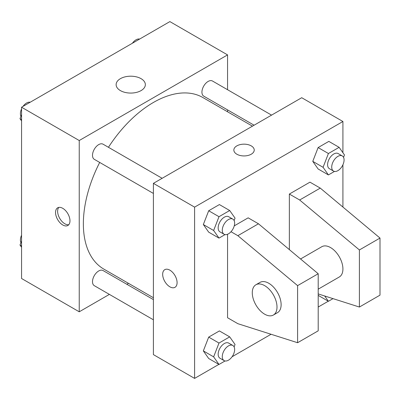 <?xml version="1.0" encoding="UTF-8"?>
<svg xmlns="http://www.w3.org/2000/svg" width="400" height="400" viewBox="0 0 400 400"><rect width="100%" height="100%" fill="white"/><g stroke="black" fill="none" stroke-linecap="round" stroke-linejoin="round"><path stroke-width="0.6" d="M109.39 294.39L79.24 311.8L21.56 278.5L21.56 107.23L169.88 21.6L227.56 54.9L227.56 89.715M128.505 283.355L126.87 284.3M99.695 162.435A99.05 57.19 120 0 0 83.36 223.785A99.05 57.19 120 0 0 103.875 269.13L153.4 297.725M252.45 126.16L202.925 97.565A99.05 57.19 120 0 0 108.435 147.295M227.56 109.9L227.56 111.79M79.24 311.8L79.24 140.53L227.56 54.9M271.565 115.125L212.48 81.015A8.74 5.045 120 0 0 205.745 83.355A8.74 5.045 120 0 0 201.93 92.15A8.74 5.045 120 0 0 203.745 96.15L254.085 125.215M153.4 299.615L103.055 270.55A8.74 5.045 120 0 0 96.32 272.89A8.74 5.045 120 0 0 92.505 281.685A8.74 5.045 120 0 0 94.315 285.685L153.4 319.795M153.4 193.44L94.315 159.33A8.74 5.045 -60 0 1 94.315 149.235A8.74 5.045 -60 0 1 103.055 144.19L162.14 178.3M79.24 140.53L21.56 107.23M120.405 90.6A14.615 8.435 180 0 1 116.125 84.635A14.615 8.435 180 0 1 130.74 76.195A14.615 8.435 180 0 1 145.35 84.635A14.615 8.435 180 0 1 136.33 92.43A14.615 8.435 180 0 1 120.405 90.6M69.97 220.815A10.195 5.885 60 0 1 67.855 225.48A10.195 5.885 60 0 1 57.66 219.595A10.195 5.885 60 0 1 57.66 207.82A10.195 5.885 60 0 1 65.515 210.55A10.195 5.885 60 0 1 69.97 220.815M68.79 224.695A10.195 5.885 60 0 1 59.735 218.395A10.195 5.885 60 0 1 58.805 207.405M218.87 364.39L194.6 378.4L153.4 354.615L153.4 183.35L301.72 97.715L342.92 121.5L342.92 152.735M328.3 301.21L318.2 307.04M271.05 334.265L232.06 356.775M342.92 164.76L342.92 207.055M251.25 154.21A10.195 5.885 180 0 1 240.135 155.485A10.195 5.885 180 0 1 233.845 150.045A10.195 5.885 180 0 1 244.04 144.16A10.195 5.885 180 0 1 254.235 150.045A10.195 5.885 180 0 1 251.25 154.21M194.6 378.4L194.6 207.135L153.4 183.35M194.6 207.135L342.92 121.5M254.235 150.05A10.195 5.885 0 0 0 244.04 144.165A10.195 5.885 0 0 0 233.845 150.05M164.78 269.665A10.195 5.885 -120 0 0 163.22 277.835A10.195 5.885 -120 0 0 169.88 286.82A10.195 5.885 60 0 1 163.215 277.835A10.195 5.885 60 0 1 164.78 269.665A10.195 5.885 60 0 1 174.975 275.555A10.195 5.885 60 0 1 174.975 287.325A10.195 5.885 60 0 1 169.88 286.82A10.195 5.885 -120 0 0 174.98 287.325M312.77 161.365L318.12 147.57L328.825 141.39L318.12 147.57L312.77 161.365L318.12 168.98L312.77 161.365L323.07 167.31L328.42 153.515L339.125 147.335L344.475 154.95L343.545 157.36M203.34 224.54L208.695 210.75L219.395 204.57L208.695 210.75L203.34 224.54L208.695 232.155L203.34 224.54L213.64 230.49L218.995 216.695L229.695 210.515L235.05 218.13L234.115 220.535M203.34 350.9L208.695 337.105L219.395 330.925L208.695 337.105L203.34 350.9L208.695 358.515L203.34 350.9L213.64 356.845L218.995 343.05L229.695 336.87L235.05 344.485L234.115 346.89M289.36 249.625L289.36 194.055L309.96 182.16L320.26 188.105L380 238.06L380 295.145L359.4 307.04L359.4 249.95L299.66 200L289.36 194.055M231.01 231.725L237.86 235.68L297.6 285.63L297.6 342.72L237.86 323.69L227.56 317.745L227.56 234.27M297.6 342.72L318.2 330.83L318.2 273.74L258.46 223.785L248.16 217.84L234.245 225.87M318.2 289.165L339.3 276.985A17.48 10.09 -120 0 0 339.3 256.8A17.48 10.09 -120 0 0 321.82 246.71L300.555 258.985M318.2 293.915L359.4 307.04M255.9 284.765L260.02 282.39A17.48 10.09 60 0 1 277.5 292.48A17.48 10.09 60 0 1 277.5 312.665L273.38 315.04A17.48 10.09 60 0 1 264.64 314.175A17.48 10.09 60 0 1 253.22 298.775A17.48 10.09 60 0 1 255.9 284.765A17.48 10.09 60 0 1 273.38 294.86A17.48 10.09 60 0 1 273.38 315.04M380 238.06L359.4 249.95M318.2 273.74L297.6 285.63M320.26 188.105L299.66 200M258.46 223.785L237.86 235.68M21.56 120.905L20 118.69L21.56 114.675M25.28 105.08L36.18 98.79M21.56 119.59L20 118.69M21.56 108.885A8.74 5.045 120 0 0 20.405 113.7A8.74 5.045 120 0 0 20.935 116.285M30 102.215A8.74 5.045 120 0 0 22.99 106.405M134.71 41.905L145.61 35.61M139.43 39.035A8.74 5.045 120 0 0 132.415 43.225M21.56 247.265L20 245.05L21.56 241.035M21.56 245.95L20 245.05M21.56 235.24A8.74 5.045 120 0 0 20.405 240.06A8.74 5.045 120 0 0 20.935 242.64M225.05 234.605L218.995 238.105L213.64 230.49M232.835 219.12L228.715 216.74A8.74 5.045 120 0 0 221.98 219.08A8.74 5.045 120 0 0 218.165 227.875A8.74 5.045 120 0 0 219.975 231.88L224.095 234.255A8.74 5.045 120 0 0 232.835 229.21A8.74 5.045 120 0 0 232.835 219.12A8.74 5.045 120 0 0 226.1 221.46A8.74 5.045 120 0 0 222.285 230.255A8.74 5.045 120 0 0 224.095 234.255M218.995 238.105L208.695 232.155M218.995 216.695L208.695 210.75M229.695 210.515L219.395 204.57M334.475 171.43L328.42 174.925L323.07 167.31M342.265 155.94L338.145 153.565A8.74 5.045 120 0 0 331.41 155.905A8.74 5.045 120 0 0 327.595 164.7A8.74 5.045 120 0 0 329.405 168.7L333.525 171.08A8.74 5.045 120 0 0 342.265 166.035A8.74 5.045 120 0 0 342.265 155.94A8.74 5.045 120 0 0 335.53 158.285A8.74 5.045 120 0 0 331.715 167.08A8.74 5.045 120 0 0 333.525 171.08M328.42 174.925L318.12 168.98M328.42 153.515L318.12 147.57M339.125 147.335L328.825 141.39M225.05 360.965L218.995 364.46L213.64 356.845M232.835 345.475L228.715 343.095A8.74 5.045 120 0 0 221.98 345.44A8.74 5.045 120 0 0 218.165 354.235A8.74 5.045 120 0 0 219.975 358.235L224.095 360.615A8.74 5.045 120 0 0 232.835 355.57A8.74 5.045 120 0 0 232.835 345.475A8.74 5.045 120 0 0 226.1 347.815A8.74 5.045 120 0 0 222.285 356.615A8.74 5.045 120 0 0 224.095 360.615M218.995 364.46L208.695 358.515M218.995 343.05L208.695 337.105M229.695 336.87L219.395 330.925M333.01 298.635L328.42 301.285L324.7 295.99M328.42 301.285L318.2 295.38"/></g></svg>

